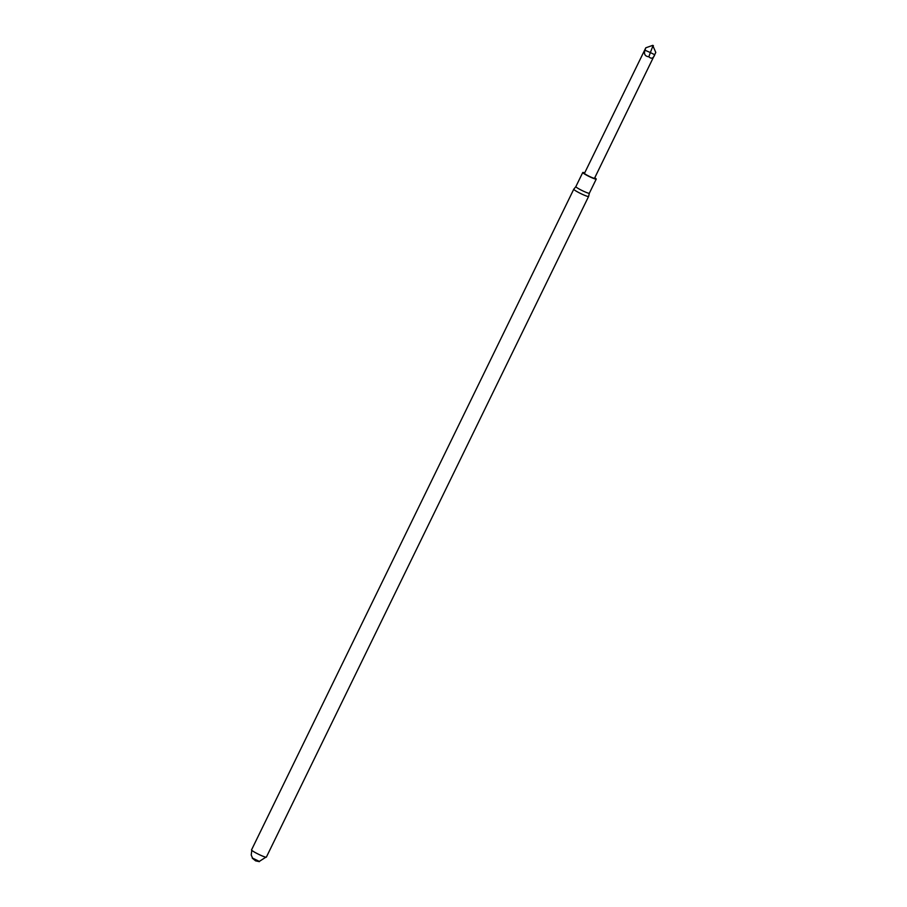 <?xml version="1.0" encoding="UTF-8"?>
<svg xmlns="http://www.w3.org/2000/svg" width="907" height="907" viewBox="0 0 907 907"><rect width="100%" height="100%" fill="white"/><g stroke="black" fill="none" stroke-linecap="round" stroke-linejoin="round"><path stroke-width="1.36" d="M260.15 855.029A8.254 0.85 26 0 0 266.363 857.138L588.598 196.456A8.254 0.85 -154 0 1 582.385 194.347A8.254 0.85 -154 0 1 573.768 189.223A8.254 0.85 -154 0 1 573.78 189.2L251.534 849.904A8.254 0.85 26 0 0 260.15 855.029M252.441 858.056L259.379 861.435M594.754 177.795A7.505 0.771 -154 0 1 596.239 179.087L589.346 193.214A7.505 0.771 -154 0 1 589.346 193.214L588.609 196.434A8.254 0.85 -154 0 1 588.598 196.456M589.346 193.214A7.505 0.771 -154 0 1 582.26 190.629A7.505 0.771 -154 0 1 575.854 186.638A7.505 0.771 -154 0 1 575.866 186.627L573.78 189.2M596.239 179.087A7.505 0.771 -154 0 1 589.153 176.491A7.505 0.771 -154 0 1 582.748 172.511A7.505 0.771 -154 0 1 584.686 172.886M645.795 47.81L584.459 173.35A5.601 0.578 26 0 0 590.31 176.82A5.601 0.578 26 0 0 594.527 178.26L655.784 52.447L652.711 45.35L645.795 47.81L644.956 50.214C643.721 54.137 645.036 56.325 648.913 56.801C651.305 59.17 653.255 58.49 654.763 54.76L650.364 52.561L653.063 45.531M648.834 56.824L650.364 52.561L644.956 50.214M652.711 45.35L653.38 45.656M265.853 857.194L259.255 861.446L255.434 860.72L252.6 858.283L251.216 854.984L251.806 850.335M259.368 861.65L255.615 860.856L252.282 858.192M582.748 172.511L575.854 186.638"/></g></svg>
